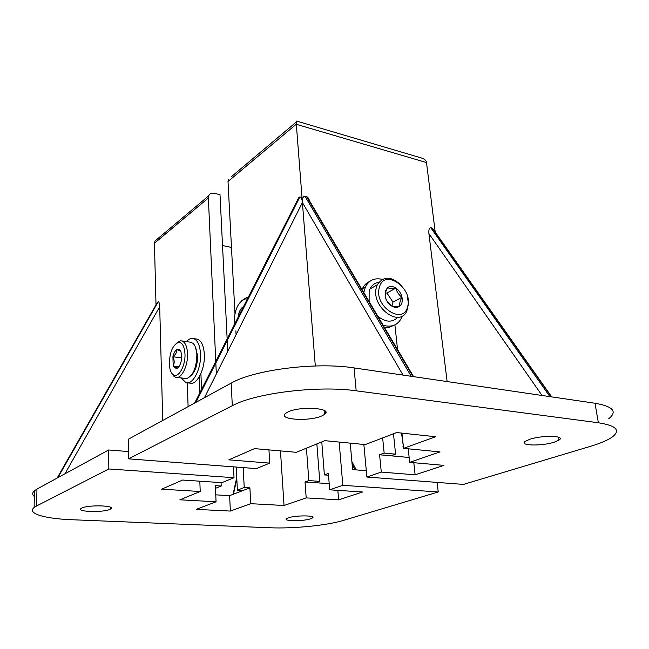 <?xml version="1.0" encoding="UTF-8"?>
<svg xmlns="http://www.w3.org/2000/svg" width="649" height="649" viewBox="0 0 649 649"><rect width="100%" height="100%" fill="white"/><g stroke="black" fill="none" stroke-linecap="round" stroke-linejoin="round"><path stroke-width="0.97" d="M554.335 442.131L559.008 440.079C566.253 435.633 542.288 434.968 529.689 439.341L525.325 441.296C518.397 445.749 541.712 446.35 554.335 442.131M321.977 415.847L324.451 414.443C334 408.14 300.292 405.722 287.929 411.993L285.771 413.259C276.766 419.643 309.524 421.834 321.977 415.847M608.64 418.808C617.694 411.612 613.151 406.42 595.011 403.24L354.07 367.918C316.306 361.834 253.921 369.776 231.174 383.129L232.31 405.698L128.575 458.843L256.355 468.602L269.757 463.126L268.946 449.887M363.854 444.476L366.88 477.039L381.288 472.091L415.133 474.817L443.981 465.374L409.673 462.339L440.038 451.907L403.556 448.345L435.609 436.745L396.653 432.55L365.2 444.606L324.816 440.671L296.293 452.304L254.546 448.613L228.837 459.841L269.757 463.126M366.88 477.039L463.435 484.414L590.72 446.244C600.211 443.397 607.261 440.403 611.877 437.272C621.069 430.49 616.566 425.655 598.362 422.759L356.179 390.812L354.07 367.918M232.31 405.698C255.26 393.051 318.18 385.287 356.179 390.812M384.825 327.696L384.873 328.167M403.556 448.345L401.95 433.118M397.553 349.584L394.9 324.857M447.12 381.555L428.916 233.599L542.053 395.476M551.707 396.888L434.554 231.141L432.129 228.067L430.79 227.734C429.232 227.75 428.608 229.705 428.916 233.599M231.474 176.625L296.163 122.158L296.65 121.087L421.615 158.056C424.624 159.046 426.255 160.538 426.498 162.55L435.203 232.058M296.163 122.158L302.393 202.504C301.972 198.602 301.112 196.761 299.83 196.988L298.613 197.872L297.445 200.168M413.575 376.639L309.67 201.125C308.786 198.472 307.748 196.988 306.571 196.663L304.998 196.274C303.132 196.241 302.264 198.326 302.393 202.504L403.029 375.09M381.288 472.091L379.592 454.779L384.159 453.107L382.65 437.921M403.321 446.123L401.536 433.078M409.673 462.339L408.221 448.8M409.154 457.488L379.592 454.779M402.932 446.261L403.345 446.301M384.159 453.107L395.582 454.178L393.481 433.767M395.582 454.178L390.99 455.825M315.309 365.963L302.393 202.504L204.443 397.715M325.757 412.115L324.313 412.756M231.174 383.129L128.275 439.268L128.575 458.843M236.074 334.673L235.871 330.779M234.962 313.516L228.002 181.517L296.212 124.275L426.498 162.55M228.31 179.286L228.002 181.517M415.133 474.817L413.811 462.705M310.49 518.843C302.937 521.431 282.485 521.277 286.598 518.632L288.424 517.805C295.903 515.16 316.777 515.338 312.461 517.975L310.49 518.843M109.892 509.368C103.264 512.653 76.144 511.923 81.02 508.524L81.831 508.045C88.321 504.654 116.033 505.466 110.833 508.832L109.892 509.368M34.308 496.501C32.142 494.692 32.174 492.794 34.397 490.798L36.936 489.095L36.693 505.912L108.821 468.959L234.029 477.705L233.494 466.85M36.693 505.912L34.137 507.518C26.56 513.448 44.635 518.729 71.682 519.719L270.033 527.767C293.275 528.789 326.926 525.455 343.426 520.401L438.237 491.974L437.126 482.402M339.151 442.066L342.826 485.306L438.237 491.974M342.826 485.306L329.692 489.817L328.378 473.462L324.386 474.914L321.774 441.912M280.465 450.909L284.035 505.506L306.19 497.897L338.624 499.852L362.604 491.999L329.692 489.817M284.035 505.506L250.749 503.681L249.889 487.87L244.227 487.504L237.38 490.165L243.002 490.514L249.889 487.87M234.029 477.705L221.885 482.661L182.572 480.049L161.674 489.176L200.217 491.504L179.87 499.803L216.06 501.782L196.258 509.368L230.363 511.063L250.749 503.681M231.474 247.423L222.526 245.557M216.06 501.782L215.354 485.647L221.212 486.028L221.058 482.605M243.18 467.596L244.227 487.504M215.76 494.846L229.624 495.666L243.002 490.514M159.622 237.12L154.989 241.03L154.438 243.245L156.003 304.811M237.38 490.165L236.212 467.061M306.19 497.897L305.03 481.972L329.197 483.675M306.433 448.167L308.827 480.593L305.03 481.972M350.241 443.153L352.577 469.6L366.296 470.703M308.827 480.593L319.77 481.371L315.949 482.742M316.866 443.916L319.77 481.371M328.516 475.222L324.386 474.914M227.767 351.239L227.223 340.271M227.15 338.924L220.003 194.676L214.065 193.256C211.46 192.761 209.659 193.621 208.678 195.82L208.361 197.994L154.438 243.245M199.259 376.858L199.884 392.75M200.217 491.504L199.819 481.193M201.547 389.465L200.914 373.573M187.269 382.845L188.113 406.623M36.936 489.095L108.659 449.968L128.461 451.558M216.336 374.011L215.825 362.783M215.768 361.404L208.361 197.994M156.774 303.464L158.178 301.809C159.021 301.744 159.524 303.383 159.695 306.734L64.9 473.843M162.737 420.463L159.695 306.734M108.659 449.968L108.821 468.959M338.624 499.852L337.837 490.36M215.476 488.34L221.212 486.028M230.363 511.063L229.624 495.666M181.29 377.986L185.89 382.634C192.794 385.401 201.385 368.778 200.5 353.859C199.941 345.236 197.637 340.149 193.58 338.591C191.204 337.967 188.818 338.973 186.425 341.609M187.529 382.837L189.703 383.105C196.631 385.871 205.238 369.289 204.338 354.403C203.77 345.795 201.45 340.717 197.377 339.159L196.063 338.965M382.253 279.378L381.214 279.127C373.962 277.877 368.681 280.506 365.363 287.004L363.797 292.561M383.064 325.1L386.098 325.912C392.921 326.869 397.934 324.427 401.139 318.578L402.202 315.982M369.646 281.488C366.442 282.826 364.024 285.236 362.393 288.708L362.028 289.568M384.589 327.672L389.384 327.307L393.57 325.409M385.198 291.352L385.165 296.552C386.123 300.528 388.183 303.627 391.347 305.833C394.568 307.796 397.375 307.894 399.768 306.125C401.999 304.13 402.737 301.168 401.999 297.25C401.05 293.332 399.013 290.273 395.898 288.075C392.726 286.095 389.919 285.966 387.494 287.669L385.198 291.352M387.039 301.266L391.347 305.833C392.921 306.579 395.736 306.677 399.768 306.125C399.297 303.805 400.035 300.844 401.999 297.25C398.77 294.889 396.734 291.823 395.898 288.075C391.931 288.618 389.124 288.481 387.494 287.669L385.401 292.618L385.165 296.552L386.374 300.033M378.773 282.356C374.789 282.907 371.861 285.114 369.987 288.975L369.143 291.32L369.127 301.566M377.84 316.282C385.717 322.399 392.369 322.731 397.796 317.28M379.349 287.507C373.524 306.555 403.808 326.09 407.734 306.182C413.162 287.612 383.932 267.996 379.349 287.507M407.296 295.879L408.481 303.829L406.826 311.025C399.386 328.572 370.401 306.19 376.452 287.183L377.296 284.83C383.591 275.638 391.801 276.036 401.918 286.022M391.947 306.06L392.961 302.109L386.918 293.032L385.319 292.959M392.961 302.109L401.999 297.25M386.918 293.032L395.898 288.075M181.712 355.92L180.925 351.636L179.603 349.641L176.747 349.56C175.011 350.801 173.729 353.202 172.91 356.739L173.194 366.02L176.293 368.624L177.347 368.218C179.1 367.018 180.398 364.616 181.241 361.014L181.712 355.92M195.179 346.493L197.596 355.644C197.564 364.641 195.39 371.309 191.082 375.641M176.926 377.442L186.717 378.562C193.069 375.787 196.452 367.886 196.874 354.857C196.574 349.235 195.244 345.357 192.891 343.232L190.125 342.153M184.973 353.867C184.43 346.16 182.255 342.348 178.459 342.412C172.788 344.919 169.738 352.026 169.308 363.732C169.527 368.916 170.711 372.494 172.869 374.465C177.858 379.332 185.671 366.271 184.973 353.867M176.122 343.483L180.244 340.83L181.963 340.944C185.241 342.226 187.099 346.428 187.52 353.543C188.194 365.817 181.217 379.527 175.628 377.272L174.046 376.404L171.896 373.426M180.771 351.271L176.747 349.56C176.982 352.156 175.709 354.549 172.91 356.739C174.516 360.025 174.613 363.124 173.194 366.02L177.347 368.218M181.679 357.948L172.91 356.739M178.856 366.766L173.194 366.02M247.334 299.092L245.16 298.929C238.118 301.931 234.435 309.93 234.119 322.942L234.281 324.849M241.671 300.649L247.074 297.234L248.299 297.185M243.537 306.588L242.969 306.904C240.86 308.397 239.335 311.114 238.402 315.033L238.005 317.499M239.935 313.686L238.402 315.033L238.808 315.925M243.326 307.001L242.937 307.764M239.189 315.171L238.402 315.033M595.011 403.24L598.362 422.759M306.571 196.663L412.975 376.55M411.215 376.29L304.998 196.274M432.129 228.067L551.366 396.839M549.914 396.628L430.79 227.734M299.684 197.077L195.747 402.453M194.676 403.037L298.613 197.872M236.804 478.751L233.437 494.197M57.785 477.721L158.105 301.858M157.391 302.385L57.112 478.086M355.06 469.803L352.099 464.173M559.008 440.079L558.554 437.215M324.451 414.443L324.119 410.387M299.83 196.988L195.917 402.364M110.817 507.477L110.833 508.832M312.372 516.799L312.461 517.975M34.397 490.798L34.137 507.518M356.269 469.9L351.863 461.528M158.178 301.809L57.866 477.672M236.739 477.494L233.072 494.335M154.989 241.03L208.678 195.82M193.58 338.591L197.377 339.159M365.363 287.004L362.393 288.708M369.987 288.975L377.296 284.83M178.459 342.412L180.244 340.83M191.22 342.315L181.963 340.944M172.869 374.465L174.046 376.404M177.193 367.813L176.293 368.624M180.39 350.971L179.603 349.641M245.16 298.929L247.074 297.234"/></g></svg>
